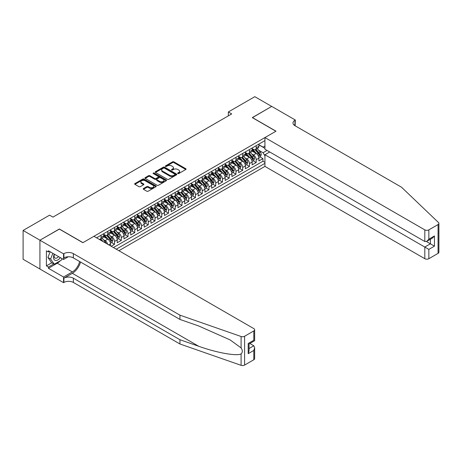 <?xml version="1.0" encoding="UTF-8"?>
<svg xmlns="http://www.w3.org/2000/svg" width="462" height="462" viewBox="0 0 462 462"><rect width="100%" height="100%" fill="white"/><g stroke="black" fill="none" stroke-linecap="round" stroke-linejoin="round"><path stroke-width="0.69" d="M177.83 173.55A0.658 0.381 0 0 0 178.759 173.55L185.793 169.49A0.936 0.543 0 0 0 186.071 169.104A0.936 0.543 0 0 0 185.793 168.722L173.874 161.844A0.936 0.543 0 0 0 172.551 161.844L165.517 165.904A0.658 0.381 0 0 0 166.441 166.441L167.354 165.916A2.997 1.732 0 0 1 171.593 165.916L172.586 166.487A2.997 1.732 0 0 1 173.464 167.712A2.997 1.732 0 0 1 172.586 168.936L171.673 169.462A0.658 0.381 0 0 0 172.603 169.993L173.51 169.467A2.997 1.732 0 0 1 177.749 169.467L178.742 170.045A2.997 1.732 0 0 1 179.62 171.263A2.997 1.732 0 0 1 178.742 172.488L177.83 173.013A0.658 0.381 0 0 0 177.83 173.55L177.83 173.013M143.486 188.525A0.936 0.543 0 0 0 143.208 188.906A0.936 0.543 0 0 0 143.486 189.293L146.829 191.222A0.936 0.543 0 0 0 148.152 191.222L155.965 186.712A0.936 0.543 0 0 0 156.237 186.33A0.936 0.543 0 0 0 155.965 185.943L144.046 179.065A0.936 0.543 0 0 0 142.723 179.065L134.91 183.576A0.936 0.543 0 0 0 134.633 183.957A0.936 0.543 0 0 0 134.91 184.338L138.946 186.671A0.936 0.543 0 0 0 140.275 186.671L143.618 184.742A0.936 0.543 0 0 0 143.89 184.361A0.936 0.543 0 0 0 143.618 183.974L141.615 182.819A2.506 1.444 0 0 1 140.881 181.797A2.506 1.444 0 0 1 142.423 180.463A2.506 1.444 0 0 1 145.155 180.775L153.003 185.302A2.506 1.444 0 0 1 153.736 186.33A2.506 1.444 0 0 1 152.189 187.664A2.506 1.444 0 0 1 149.457 187.353L148.152 186.596A0.936 0.543 0 0 0 146.829 186.596L143.486 188.525L143.486 189.293M59.355 229.117L39.963 240.194L23.1 230.457L23.1 259.28L39.928 268.994M59.355 228.996L82.969 242.631L275.895 131.243L252.287 117.614L271.679 106.416L254.816 96.679L228.338 111.966L228.338 115.858M23.1 230.457L49.578 215.171L52.951 217.117L231.71 113.912L228.338 111.966M167.417 179.331A0.936 0.543 0 0 0 168.745 179.331L176.559 174.821A0.936 0.543 0 0 0 176.831 174.44A0.936 0.543 0 0 0 176.559 174.058L164.639 167.175A0.936 0.543 0 0 0 163.317 167.175L155.503 171.685A0.936 0.543 0 0 0 155.226 172.066A0.936 0.543 0 0 0 155.503 172.453L167.417 179.331M153.476 173.689A0.658 0.381 0 0 1 154.146 173.787L154.146 173.007L166.262 180.001A0.936 0.543 0 0 1 166.534 180.382A0.936 0.543 0 0 1 166.262 180.763L158.449 185.279A0.936 0.543 0 0 1 157.12 185.279L145.207 178.396L148.55 176.478L148.55 175.699L145.207 177.633A0.936 0.543 0 0 0 144.929 178.014A0.936 0.543 0 0 0 145.207 178.396L145.207 177.633M148.55 176.478A0.936 0.543 0 0 1 149.873 176.478L149.873 175.699A0.936 0.543 0 0 0 148.55 175.699M149.873 175.699L154.706 178.494A0.936 0.543 0 0 0 156.029 178.494L158.247 177.212A0.936 0.543 0 0 0 158.524 176.831A0.936 0.543 0 0 0 158.247 176.444L153.217 173.539A0.658 0.381 0 0 1 154.146 173.007M111.163 246.252L114.536 244.306L111.469 242.533M110.147 235.811L111.839 236.787A3.817 2.2 60 0 1 114.536 241.459L117.238 239.905L117.238 242.746L121.281 240.407L118.214 238.635M116.892 231.912L118.584 232.894A3.817 2.2 60 0 1 121.281 237.566L123.983 236.007L123.983 238.854L128.032 236.515L124.959 234.742M123.637 228.02L125.329 228.996A3.817 2.2 60 0 1 128.032 233.674L130.729 232.115L130.729 234.956L134.777 232.623L131.705 230.85M130.382 224.128L132.074 225.104A3.817 2.2 60 0 1 134.777 229.776L137.474 228.216L137.474 231.064L141.522 228.725L138.45 226.952M137.127 220.23L138.825 221.211A3.817 2.2 60 0 1 141.522 225.883L144.219 224.324L144.219 227.165L148.267 224.832L145.195 223.059M143.873 216.337L145.57 217.313A3.817 2.2 60 0 1 148.267 221.985L150.964 220.432L150.964 223.273L155.013 220.934L151.94 219.167M150.618 212.439L152.316 213.421A3.817 2.2 60 0 1 155.013 218.093L157.709 216.534L157.709 219.381L161.758 217.042L158.691 215.269M157.369 208.547L159.061 209.523A3.817 2.2 60 0 1 161.758 214.201L164.455 212.641L164.455 215.483L168.503 213.149L165.436 211.377M164.114 204.654L165.806 205.63A3.817 2.2 60 0 1 168.503 210.302L171.2 208.749L171.2 211.59L175.248 209.251L172.182 207.478M170.859 200.756L172.551 201.738A3.817 2.2 60 0 1 175.248 206.41L177.945 204.851L177.945 207.692L181.993 205.359L178.927 203.586M177.604 196.864L179.296 197.84A3.817 2.2 60 0 1 181.993 202.512L184.696 200.958L184.696 203.8L188.739 201.461L185.672 199.694M184.35 192.972L186.042 193.948A3.817 2.2 60 0 1 188.739 198.62L191.441 197.06L191.441 199.907L195.484 197.569L192.417 195.796M191.095 189.073L192.787 190.049A3.817 2.2 60 0 1 195.484 194.727L198.186 193.168L198.186 196.009L202.235 193.676L199.162 191.903M197.84 185.181L199.532 186.157A3.817 2.2 60 0 1 202.235 190.829L204.932 189.276L204.932 192.117L208.98 189.778L205.908 188.005M204.585 181.283L206.277 182.265A3.817 2.2 60 0 1 208.98 186.937L211.677 185.377L211.677 188.219L215.725 185.886L212.653 184.113M211.33 177.391L213.022 178.367A3.817 2.2 60 0 1 215.725 183.044L218.422 181.485L218.422 184.326L222.47 181.988L219.398 180.22M218.076 173.498L219.773 174.474A3.817 2.2 60 0 1 222.47 179.146L225.167 177.587L225.167 180.434L229.216 178.095L226.143 176.322M224.821 169.6L226.519 170.582A3.817 2.2 60 0 1 229.216 175.254L231.912 173.695L231.912 176.536L235.961 174.203L232.888 172.43M231.566 165.708L233.264 166.684A3.817 2.2 60 0 1 235.961 171.356L238.658 169.802L238.658 172.644L242.706 170.305L239.639 168.532M238.317 161.81L240.009 162.791A3.817 2.2 60 0 1 242.706 167.463L245.403 165.904L245.403 168.751L249.451 166.412L246.385 164.639M245.062 157.917L246.754 158.893A3.817 2.2 60 0 1 249.451 163.571L252.148 162.012L252.148 164.853L256.196 162.52L256.196 159.673A3.817 2.2 -120 0 0 253.499 155.001L251.807 154.025M253.13 160.747L256.196 162.52M110.493 245.859L110.493 243.797A3.817 2.2 -120 0 0 107.79 239.125L103.621 236.717M107.634 244.213A3.817 2.2 60 0 0 105.093 240.679L103.401 239.703M117.238 239.905A3.817 2.2 -120 0 0 114.536 235.227L110.366 232.819M123.983 236.007A3.817 2.2 -120 0 0 121.281 231.335L117.111 228.927M130.729 232.115A3.817 2.2 -120 0 0 128.032 227.443L123.856 225.034M137.474 228.216A3.817 2.2 -120 0 0 134.777 223.544L130.602 221.136M144.219 224.324A3.817 2.2 -120 0 0 141.522 219.652L137.347 217.244M150.964 220.432A3.817 2.2 -120 0 0 148.267 215.754L144.092 213.346M157.709 216.534A3.817 2.2 -120 0 0 155.013 211.862L150.843 209.453M164.455 212.641A3.817 2.2 -120 0 0 161.758 207.969L157.588 205.561M171.2 208.749A3.817 2.2 -120 0 0 168.503 204.071L164.333 201.663M177.945 204.851A3.817 2.2 -120 0 0 175.248 200.179L171.079 197.771M184.696 200.958A3.817 2.2 -120 0 0 181.993 196.281L177.824 193.873M191.441 197.06A3.817 2.2 -120 0 0 188.739 192.388L184.569 189.98M198.186 193.168A3.817 2.2 -120 0 0 195.484 188.496L191.314 186.088M204.932 189.276A3.817 2.2 -120 0 0 202.235 184.598L198.059 182.19M211.677 185.377A3.817 2.2 -120 0 0 208.98 180.706L204.805 178.297M218.422 181.485A3.817 2.2 -120 0 0 215.725 176.813L211.55 174.399M225.167 177.587A3.817 2.2 -120 0 0 222.47 172.915L218.295 170.507M231.912 173.695A3.817 2.2 -120 0 0 229.216 169.023L225.046 166.615M238.658 169.802A3.817 2.2 -120 0 0 235.961 165.125L231.791 162.716M245.403 165.904A3.817 2.2 -120 0 0 242.706 161.232L238.536 158.824M252.148 162.012A3.817 2.2 -120 0 0 249.451 157.34L245.282 154.932M118.89 250.71L264.934 166.395L424.809 258.697L424.809 247.049L430.405 243.815L430.405 239.252M116.257 249.191L264.934 163.357M264.934 140.61L96.558 237.82M103.742 234.292L105.093 235.071A3.817 2.2 60 0 0 106.999 235.262L109.702 233.703A3.817 2.2 -120 0 0 110.493 231.959L110.493 229.776M110.493 230.399L111.839 231.179A3.817 2.2 60 0 0 113.75 231.37L116.447 229.81A3.817 2.2 -120 0 0 117.238 228.061L117.238 225.883M117.238 226.507L118.584 227.287A3.817 2.2 60 0 0 120.495 227.471L123.192 225.918A3.817 2.2 -120 0 0 123.983 224.168L123.983 221.985M123.983 222.609L125.329 223.389A3.817 2.2 60 0 0 127.241 223.579L129.938 222.02A3.817 2.2 -120 0 0 130.729 220.276L130.729 218.093M130.729 218.717L132.074 219.496A3.817 2.2 60 0 0 133.986 219.687L136.683 218.128A3.817 2.2 -120 0 0 137.474 216.378L137.474 214.201M137.474 214.824L138.825 215.598A3.817 2.2 60 0 0 140.731 215.789L143.428 214.229A3.817 2.2 -120 0 0 144.219 212.485L144.219 210.302M144.219 210.926L145.57 211.706A3.817 2.2 60 0 0 147.476 211.896L150.173 210.337A3.817 2.2 -120 0 0 150.964 208.593L150.964 206.41M150.964 207.034L152.316 207.813A3.817 2.2 60 0 0 154.221 207.998L156.918 206.445A3.817 2.2 -120 0 0 157.709 204.695L157.709 202.512M157.709 203.136L159.061 203.915A3.817 2.2 60 0 0 160.967 204.106L163.663 202.547A3.817 2.2 -120 0 0 164.455 200.803L164.455 198.62M164.455 199.243L165.806 200.023A3.817 2.2 60 0 0 167.712 200.213L170.409 198.654A3.817 2.2 -120 0 0 171.2 196.904L171.2 194.727M171.2 195.351L172.551 196.125A3.817 2.2 60 0 0 174.457 196.315L177.16 194.756A3.817 2.2 -120 0 0 177.945 193.012L177.945 190.829M177.945 191.453L179.296 192.232A3.817 2.2 60 0 0 181.202 192.423L183.905 190.864A3.817 2.2 -120 0 0 184.696 189.12L184.696 186.937M184.696 187.56L186.042 188.34A3.817 2.2 60 0 0 187.953 188.525L190.65 186.971A3.817 2.2 -120 0 0 191.441 185.222L191.441 183.044M191.441 183.662L192.787 184.442A3.817 2.2 60 0 0 194.698 184.633L197.395 183.073A3.817 2.2 -120 0 0 198.186 181.329L198.186 179.146M198.186 179.77L199.532 180.55A3.817 2.2 60 0 0 201.444 180.74L204.14 179.181A3.817 2.2 -120 0 0 204.932 177.431L204.932 175.254M204.932 175.878L206.277 176.657A3.817 2.2 60 0 0 208.189 176.842L210.886 175.289A3.817 2.2 -120 0 0 211.677 173.539L211.677 171.356M211.677 171.98L213.022 172.759A3.817 2.2 60 0 0 214.934 172.95L217.631 171.39A3.817 2.2 -120 0 0 218.422 169.646L218.422 167.463M218.422 168.087L219.773 168.867A3.817 2.2 60 0 0 221.679 169.052L224.376 167.498A3.817 2.2 -120 0 0 225.167 165.748L225.167 163.571M225.167 164.189L226.519 164.969A3.817 2.2 60 0 0 228.424 165.159L231.121 163.6A3.817 2.2 -120 0 0 231.912 161.856L231.912 159.673M231.912 160.297L233.264 161.076A3.817 2.2 60 0 0 235.17 161.267L237.866 159.708A3.817 2.2 -120 0 0 238.658 157.958L238.658 155.781M238.658 156.404L240.009 157.184A3.817 2.2 60 0 0 241.915 157.369L244.612 155.815A3.817 2.2 -120 0 0 245.403 154.065L245.403 151.882M245.403 152.506L246.754 153.286A3.817 2.2 60 0 0 248.66 153.476L251.363 151.917A3.817 2.2 -120 0 0 252.148 150.173L252.148 147.99M113.427 247.557L262.942 161.232L262.942 158.622L258.893 160.961L258.893 158.114A3.817 2.2 -120 0 0 256.196 153.442L252.027 151.034M252.148 148.614L253.499 149.393A3.817 2.2 -120 0 0 255.405 149.584A3.817 2.2 -120 0 0 256.196 147.834L256.196 145.651M255.405 149.584L258.108 148.025A3.817 2.2 -120 0 0 258.893 146.275L258.893 144.098M96.997 238.074L96.997 237.566M101.045 235.227L101.045 237.41A3.817 2.2 60 0 1 100.254 239.154A3.817 2.2 60 0 1 99.082 239.276M100.254 239.154L102.957 237.601A3.817 2.2 -120 0 0 103.742 235.851L103.742 233.674M107.79 231.335L107.79 233.518A3.817 2.2 60 0 1 106.999 235.262M114.536 227.443L114.536 229.62A3.817 2.2 60 0 1 113.75 231.37M121.281 223.544L121.281 225.727A3.817 2.2 60 0 1 120.495 227.471M128.032 219.652L128.032 221.829A3.817 2.2 60 0 1 127.241 223.579M134.777 215.754L134.777 217.937A3.817 2.2 60 0 1 133.986 219.687M141.522 211.862L141.522 214.045A3.817 2.2 60 0 1 140.731 215.789M148.267 207.969L148.267 210.146A3.817 2.2 60 0 1 147.476 211.896M155.013 204.071L155.013 206.254A3.817 2.2 60 0 1 154.221 207.998M161.758 200.179L161.758 202.356A3.817 2.2 60 0 1 160.967 204.106M168.503 196.281L168.503 198.464A3.817 2.2 60 0 1 167.712 200.213M175.248 192.388L175.248 194.571A3.817 2.2 60 0 1 174.457 196.315M181.993 188.496L181.993 190.673A3.817 2.2 60 0 1 181.202 192.423M188.739 184.598L188.739 186.781A3.817 2.2 60 0 1 187.953 188.525M195.484 180.706L195.484 182.888A3.817 2.2 60 0 1 194.698 184.633M202.235 176.807L202.235 178.99A3.817 2.2 60 0 1 201.444 180.74M208.98 172.915L208.98 175.098A3.817 2.2 60 0 1 208.189 176.842M215.725 169.023L215.725 171.2A3.817 2.2 60 0 1 214.934 172.95M222.47 165.125L222.47 167.308A3.817 2.2 60 0 1 221.679 169.052M229.216 161.232L229.216 163.415A3.817 2.2 60 0 1 228.424 165.159M235.961 157.34L235.961 159.517A3.817 2.2 60 0 1 235.17 161.267M242.706 153.442L242.706 155.625A3.817 2.2 60 0 1 241.915 157.369M249.451 149.549L249.451 151.727A3.817 2.2 60 0 1 248.66 153.476M249.451 163.571L249.451 166.412M242.706 167.463L242.706 170.305M235.961 171.356L235.961 174.203M229.216 175.254L229.216 178.095M222.47 179.146L222.47 181.988M215.725 183.044L215.725 185.886M208.98 186.937L208.98 189.778M202.235 190.829L202.235 193.676M195.484 194.727L195.484 197.569M188.739 198.62L188.739 201.461M181.993 202.512L181.993 205.359M175.248 206.41L175.248 209.251M168.503 210.302L168.503 213.149M161.758 214.201L161.758 217.042M155.013 218.093L155.013 220.934M148.267 221.985L148.267 224.832M141.522 225.883L141.522 228.725M134.777 229.776L134.777 232.623M128.032 233.674L128.032 236.515M121.281 237.566L121.281 240.407M114.536 241.459L114.536 244.306M264.934 155.954L263.08 152.743L258.553 150.127M263.08 152.743L267.059 150.445M258.893 144.877L264.934 148.36M258.893 144.721L263.08 147.135L264.934 146.061M259.875 156.849L262.942 158.622M262.942 161.232L264.934 162.381M178.095 173.643L178.742 173.267A2.997 1.732 0 0 0 179.62 172.043L179.62 171.263M173.464 167.712L173.464 168.491A2.997 1.732 0 0 1 172.586 169.716L171.933 170.085M185.793 168.722L185.793 169.49L173.874 162.624A0.936 0.543 0 0 0 172.551 162.624L165.777 166.534M176.542 174.827L164.639 167.954A0.936 0.543 0 0 0 163.317 167.954L155.515 172.459M174.902 174.705A0.658 0.381 0 0 0 174.902 174.174L164.437 168.133A0.658 0.381 0 0 0 163.513 168.133L162.555 168.688A2.997 1.732 0 0 0 161.677 169.906A2.997 1.732 0 0 0 162.555 171.131L169.704 175.26A2.997 1.732 0 0 0 173.943 175.26L174.902 174.705L174.902 175.485A0.658 0.381 0 0 0 175.092 175.219L175.092 174.44M161.677 169.906L161.677 170.686A2.997 1.732 0 0 0 162.555 171.91L162.555 171.131M174.902 175.485L173.943 176.039A2.997 1.732 0 0 1 169.704 176.039L162.555 171.91M149.873 176.478L154.706 179.268A0.936 0.543 0 0 0 156.029 179.268L158.247 177.991A0.936 0.543 0 0 0 158.524 177.604L158.524 176.831M154.146 173.787L166.251 180.775M159.725 181.387A2.506 1.444 0 0 0 162.451 181.699A2.506 1.444 0 0 0 163.998 180.365A2.506 1.444 0 0 0 163.265 179.343L160.499 177.743A0.936 0.543 0 0 0 159.176 177.743L156.959 179.025A0.936 0.543 0 0 0 156.682 179.406A0.936 0.543 0 0 0 156.959 179.793L159.725 181.387L159.725 182.167A2.506 1.444 0 0 0 162.451 182.478A2.506 1.444 0 0 0 163.998 181.144L163.998 180.365M156.682 179.406L156.682 180.186A0.936 0.543 0 0 0 156.959 180.567L156.959 179.793M159.725 182.167L156.959 180.567M153.736 186.33L153.736 187.104A2.506 1.444 0 0 1 152.189 188.444A2.506 1.444 0 0 1 149.457 188.126L148.152 187.376A0.936 0.543 0 0 0 146.829 187.376L143.497 189.299M140.881 181.797L140.881 182.577A2.506 1.444 0 0 0 141.615 183.599L141.615 182.819M143.601 184.748L141.615 183.599M155.965 185.943L155.965 186.712L144.046 179.845A0.936 0.543 0 0 0 142.723 179.845L134.921 184.35M258.841 157.45L260.58 156.439L261.255 154.493A2.529 1.461 -120 0 0 260.273 152.119L257.19 148.55M256.572 153.69L252.916 149.457A7.3 4.216 -120 0 0 252.148 148.654M254.568 152.5L252.523 150.133A6.058 3.5 -120 0 0 252.148 149.728M255.064 149.717L258.183 153.326A2.529 1.461 60 0 1 259.084 155.07C259.465 155.578 259.731 155.423 259.892 154.603A2.529 1.461 -120 0 0 258.991 152.858L255.908 149.29M255.249 149.659L258.599 153.54A1.288 0.745 60 0 1 258.922 154.042L259.892 154.603M259.084 155.07L259.269 155.371M54.262 254.135A6.202 3.581 120 0 0 55.717 260.487A6.202 3.581 120 0 0 60.343 257.646M54.47 254.256A4.245 2.449 120 0 0 54.99 258.056A4.245 2.449 120 0 0 55.607 258.246A4.245 2.449 120 0 0 58.535 256.601M62.081 258.651L61.55 260.019L54.268 264.224L51.571 262.664L47.927 257.484L50.15 251.761M54.268 264.224L50.624 259.043L52.847 253.32M47.927 257.484L50.624 259.043M269.721 151.981L264.934 154.747L428.852 249.388L428.852 258.697L438.063 253.378L438.063 224.555A2.864 1.652 0 0 0 438.9 223.389A2.864 1.652 0 0 0 438.49 222.534L401.536 187.226L294.952 125.693A6.676 3.858 180 0 1 292.995 122.967A6.676 3.858 180 0 1 294.952 120.241L295.322 120.028L271.714 106.399L252.385 117.671M264.934 154.747L264.934 166.395M252.385 117.556L275.999 131.185L264.934 137.572L424.809 229.874A2.864 1.652 0 0 0 428.852 229.874L438.063 224.555M295.322 120.028L295.12 125.791M264.934 137.572L264.934 149.214L424.809 241.516L424.809 229.874M438.9 223.389L438.9 252.212A2.864 1.652 180 0 1 438.063 253.378M428.852 258.697A2.864 1.652 180 0 1 424.809 258.697M294.109 125.098A6.676 3.858 180 0 1 294.952 124.503L294.952 120.241M426.426 241.516L434.453 246.154L428.852 249.388M428.852 229.874L428.852 239.183L426.83 241.32L424.809 241.516M428.852 239.183L434.453 235.949L432.426 238.086L426.83 241.32M253.805 359.759L253.805 350.45L254.643 347.632L254.643 358.593A2.864 1.652 180 0 1 253.805 359.759L244.594 365.072A2.864 1.652 180 0 1 241.089 365.321L179.937 343.988L179.937 339.72L73.354 278.188A6.676 3.858 -0 0 0 63.912 278.188L72.343 273.319A12.428 7.173 120 0 0 80.55 262.052M179.937 339.72L198.689 346.263C216.609 352.725 236.636 356.341 241.089 353.927C242.717 352.263 242.717 350.254 241.089 347.898L230.088 339.899L198.689 325.97L179.937 319.433L73.354 257.894A6.676 3.858 -0 0 0 63.912 257.894L63.912 253.632L63.542 253.846L39.928 240.217L59.257 229.054L82.865 242.689L93.93 236.301L253.805 328.603A2.864 1.652 -0 0 1 254.643 329.77A2.864 1.652 -0 0 1 253.805 330.936L244.594 336.255L244.594 365.072M179.937 343.988L73.354 282.449A6.676 3.858 -0 0 0 63.912 282.449L63.542 282.663L39.928 269.034L39.928 240.217M179.937 319.433L179.937 315.165L73.354 253.632A6.676 3.858 -0 0 0 63.912 253.632M241.089 347.898L241.089 336.503L179.937 315.165M60.21 260.793A10.73 6.197 -60 0 1 57.236 263.213L48.429 268.295L48.429 267.048L53.794 263.952M49.509 251.392L48.429 252.015L46.408 250.849L46.408 265.881L48.429 267.048M48.429 252.015L48.429 250.768L63.542 259.494L63.542 253.846M63.542 282.663L63.542 277.021L72.343 271.933A10.73 6.197 120 0 0 79.608 261.509M48.429 268.295L63.542 277.021M249.85 343.497L253.805 345.778L254.643 347.632M68.249 256.774L63.542 259.494M241.089 336.503A2.864 1.652 -0 0 0 244.594 336.255M46.408 265.881L51.773 262.786M253.805 350.45L248.204 353.684L249.041 350.86L249.041 343.965L254.643 340.731L254.643 329.77M248.204 353.684L248.204 343.48C249.295 344.109 249.295 344.109 248.204 343.48L253.805 340.246C254.897 340.875 254.897 340.875 253.805 340.246L253.805 330.936M252.096 161.342L253.834 160.337L254.51 158.391A2.529 1.461 -120 0 0 253.528 156.017L250.444 152.448M249.827 157.582L246.171 153.349A7.3 4.216 -120 0 0 245.403 152.552M247.823 156.399L245.778 154.031A6.058 3.5 -120 0 0 245.403 153.621M248.319 153.615L251.438 157.224A2.529 1.461 60 0 1 252.339 158.963C252.714 159.471 252.985 159.315 253.147 158.495A2.529 1.461 -120 0 0 252.246 156.757L249.162 153.188M248.504 153.551L251.854 157.432A1.288 0.745 60 0 1 252.177 157.935L253.147 158.495M252.339 158.963L252.523 159.263M245.345 165.24L247.089 164.229L247.765 162.283A2.529 1.461 -120 0 0 246.783 159.91L243.699 156.341M243.081 161.481L239.426 157.247A7.3 4.216 -120 0 0 238.658 156.445M241.077 160.291L239.033 157.923A6.058 3.5 -120 0 0 238.658 157.519M241.574 157.507L244.687 161.117A2.529 1.461 60 0 1 245.593 162.861C245.969 163.369 246.24 163.213 246.402 162.393A2.529 1.461 -120 0 0 245.501 160.649L242.417 157.08M241.753 157.45L245.103 161.325A1.288 0.745 60 0 1 245.432 161.833L246.402 162.393M245.593 162.861L245.772 163.161M238.6 169.132L240.344 168.128L241.02 166.176A2.529 1.461 -120 0 0 240.038 163.802L236.954 160.233M236.336 165.373L232.681 161.14A7.3 4.216 -120 0 0 231.912 160.337M234.332 164.183L232.288 161.821A6.058 3.5 -120 0 0 231.912 161.411M234.829 161.4L237.942 165.009A2.529 1.461 60 0 1 238.842 166.753C239.224 167.261 239.495 167.105 239.657 166.285A2.529 1.461 -120 0 0 238.756 164.547L235.672 160.978M235.008 161.342L238.357 165.223A1.288 0.745 60 0 1 238.687 165.725L239.657 166.285M238.842 166.753L239.027 167.053M231.855 173.025L233.599 172.02L234.274 170.074A2.529 1.461 -120 0 0 233.287 167.7L230.209 164.131M229.591 169.265L225.935 165.038A7.3 4.216 -120 0 0 225.167 164.235M227.587 168.081L225.543 165.714A6.058 3.5 -120 0 0 225.167 165.304M228.084 165.298L231.196 168.907A2.529 1.461 60 0 1 232.097 170.645C232.478 171.154 232.75 170.998 232.912 170.178A2.529 1.461 -120 0 0 232.005 168.439L228.927 164.87M228.263 165.24L231.612 169.115A1.288 0.745 60 0 1 231.936 169.618L232.912 170.178M232.097 170.645L232.282 170.946M225.11 176.923L226.854 175.912L227.529 173.966A2.529 1.461 -120 0 0 226.542 171.593L223.464 168.024M222.846 173.163L219.19 168.93A7.3 4.216 -120 0 0 218.422 168.128M220.842 171.974L218.797 169.606A6.058 3.5 -120 0 0 218.422 169.202M221.333 169.19L224.451 172.8A2.529 1.461 60 0 1 225.352 174.544C225.733 175.052 226.005 174.896 226.161 174.076A2.529 1.461 -120 0 0 225.26 172.332L222.182 168.763M221.517 169.132L224.867 173.013A1.288 0.745 60 0 1 225.19 173.516L226.161 174.076M225.352 174.544L225.537 174.844M218.364 180.815L220.108 179.81L220.784 177.864A2.529 1.461 -120 0 0 219.797 175.491L216.718 171.922M216.101 177.056L212.445 172.823A7.3 4.216 -120 0 0 211.677 172.02M214.097 175.872L212.046 173.504A6.058 3.5 -120 0 0 211.677 173.094M214.587 173.088L217.706 176.698A2.529 1.461 60 0 1 218.607 178.436C218.988 178.944 219.259 178.788 219.415 177.968A2.529 1.461 -120 0 0 218.514 176.23L215.436 172.661M214.772 173.025L218.122 176.906A1.288 0.745 60 0 1 218.445 177.408L219.415 177.968M218.607 178.436L218.792 178.736M211.619 184.708L213.363 183.703L214.039 181.757A2.529 1.461 -120 0 0 213.051 179.383L209.967 175.814M209.355 180.954L205.7 176.721A7.3 4.216 -120 0 0 204.932 175.918M207.346 179.764L205.301 177.396A6.058 3.5 -120 0 0 204.932 176.992M207.842 176.981L210.961 180.59A2.529 1.461 60 0 1 211.862 182.334C212.243 182.842 212.514 182.686 212.67 181.866A2.529 1.461 -120 0 0 211.769 180.122L208.691 176.553M208.027 176.923L211.377 180.798A1.288 0.745 60 0 1 211.7 181.306L212.67 181.866M211.862 182.334L212.046 182.629M204.874 188.606L206.618 187.601L207.294 185.649A2.529 1.461 -120 0 0 206.306 183.275L203.222 179.706M202.604 184.846L198.955 180.613A7.3 4.216 -120 0 0 198.186 179.81M200.6 183.657L198.556 181.289A6.058 3.5 -120 0 0 198.186 180.885M201.097 180.873L204.216 184.482A2.529 1.461 60 0 1 205.116 186.226C205.498 186.735 205.769 186.579 205.925 185.759A2.529 1.461 -120 0 0 205.024 184.015L201.94 180.451M201.282 180.815L204.631 184.696A1.288 0.745 60 0 1 204.955 185.198L205.925 185.759M205.116 186.226L205.301 186.527M198.129 192.498L199.873 191.493L200.543 189.547A2.529 1.461 -120 0 0 199.561 187.174L196.477 183.605M195.859 188.739L192.204 184.511A7.3 4.216 -120 0 0 191.441 183.709M193.855 187.555L191.811 185.187A6.058 3.5 -120 0 0 191.441 184.777M194.352 184.771L197.47 188.38A2.529 1.461 60 0 1 198.371 190.119C198.752 190.627 199.018 190.471 199.18 189.651A2.529 1.461 -120 0 0 198.279 187.913L195.195 184.344M194.537 184.713L197.886 188.588A1.288 0.745 60 0 1 198.21 189.091L199.18 189.651M198.371 190.119L198.556 190.419M191.383 196.396L193.128 195.386L193.797 193.439A2.529 1.461 -120 0 0 192.816 191.066L189.732 187.497M189.114 192.637L185.458 188.404A7.3 4.216 -120 0 0 184.696 187.601M187.11 191.447L185.066 189.079A6.058 3.5 -120 0 0 184.696 188.675M187.607 188.663L190.725 192.273A2.529 1.461 60 0 1 191.626 194.017C192.007 194.525 192.273 194.369 192.435 193.549A2.529 1.461 -120 0 0 191.534 191.805L188.45 188.236M187.791 188.606L191.141 192.487A1.288 0.745 60 0 1 191.464 192.989L192.435 193.549M191.626 194.017L191.811 194.317M184.638 200.289L186.382 199.284L187.052 197.338A2.529 1.461 -120 0 0 186.071 194.958L182.987 191.395M182.369 196.529L178.713 192.296A7.3 4.216 -120 0 0 177.945 191.493M180.365 195.345L178.32 192.977A6.058 3.5 -120 0 0 177.945 192.567M180.861 192.562L183.98 196.171A2.529 1.461 60 0 1 184.881 197.909C185.262 198.417 185.528 198.262 185.689 197.441A2.529 1.461 -120 0 0 184.788 195.703L181.705 192.134M181.046 192.498L184.396 196.379A1.288 0.745 60 0 1 184.719 196.881L185.689 197.441M184.881 197.909L185.066 198.21M177.893 204.181L179.631 203.176L180.307 201.23A2.529 1.461 -120 0 0 179.325 198.856L176.241 195.287M175.624 200.427L171.968 196.194A7.3 4.216 -120 0 0 171.2 195.391M173.62 199.238L171.575 196.87A6.058 3.5 -120 0 0 171.2 196.465M174.116 196.454L177.235 200.063A2.529 1.461 60 0 1 178.136 201.807C178.511 202.316 178.782 202.16 178.944 201.34A2.529 1.461 -120 0 0 178.043 199.596L174.959 196.027M174.301 196.396L177.651 200.271A1.288 0.745 60 0 1 177.974 200.779L178.944 201.34M178.136 201.807L178.32 202.102M171.148 208.079L172.886 207.074L173.562 205.122A2.529 1.461 -120 0 0 172.58 202.749L169.496 199.18M168.878 204.32L165.223 200.086A7.3 4.216 -120 0 0 164.455 199.284M166.874 203.13L164.83 200.762A6.058 3.5 -120 0 0 164.455 200.358M167.371 200.346L170.49 203.956A2.529 1.461 60 0 1 171.39 205.7C171.766 206.208 172.037 206.052 172.199 205.232A2.529 1.461 -120 0 0 171.298 203.488L168.214 199.919M167.55 200.289L170.905 204.169A1.288 0.745 60 0 1 171.229 204.672L172.199 205.232M171.39 205.7L171.569 206M164.397 211.971L166.141 210.967L166.817 209.02A2.529 1.461 -120 0 0 165.835 206.647L162.751 203.078M162.133 208.212L158.478 203.985A7.3 4.216 -120 0 0 157.709 203.182M160.129 207.028L158.085 204.66A6.058 3.5 -120 0 0 157.709 204.25M160.626 204.244L163.739 207.854A2.529 1.461 60 0 1 164.645 209.592C165.021 210.1 165.292 209.944 165.454 209.124A2.529 1.461 -120 0 0 164.553 207.386L161.469 203.817M160.805 204.187L164.154 208.062A1.288 0.745 60 0 1 164.484 208.564L165.454 209.124M164.645 209.592L164.824 209.892M157.652 215.87L159.396 214.859L160.071 212.913A2.529 1.461 -120 0 0 159.084 210.539L156.006 206.97M155.388 212.11L151.732 207.877A7.3 4.216 -120 0 0 150.964 207.074M153.384 210.92L151.34 208.553A6.058 3.5 -120 0 0 150.964 208.148M153.881 208.137L156.993 211.746A2.529 1.461 60 0 1 157.894 213.49C158.275 213.998 158.547 213.842 158.709 213.022A2.529 1.461 -120 0 0 157.808 211.278L154.724 207.709M154.06 208.079L157.409 211.954A1.288 0.745 60 0 1 157.738 212.462L158.709 213.022M157.894 213.49L158.079 213.791M150.907 219.762L152.651 218.757L153.326 216.805A2.529 1.461 -120 0 0 152.339 214.432L149.261 210.868M148.643 216.002L144.987 211.769A7.3 4.216 -120 0 0 144.219 210.967M146.639 214.813L144.594 212.451A6.058 3.5 -120 0 0 144.219 212.041M147.13 212.035L150.248 215.644A2.529 1.461 60 0 1 151.149 217.383C151.53 217.891 151.802 217.735 151.963 216.915A2.529 1.461 -120 0 0 151.057 215.177L147.979 211.608M147.314 211.971L150.664 215.852A1.288 0.745 60 0 1 150.987 216.355L151.963 216.915M151.149 217.383L151.334 217.683M144.161 223.654L145.905 222.649L146.581 220.703A2.529 1.461 -120 0 0 145.594 218.33L142.515 214.761M141.898 219.9L138.242 215.667A7.3 4.216 -120 0 0 137.474 214.865M139.894 218.711L137.849 216.343A6.058 3.5 -120 0 0 137.474 215.939M140.384 215.927L143.503 219.537A2.529 1.461 60 0 1 144.404 221.275C144.785 221.783 145.056 221.633 145.212 220.813A2.529 1.461 -120 0 0 144.311 219.069L141.233 215.5M140.569 215.87L143.919 219.745A1.288 0.745 60 0 1 144.242 220.247L145.212 220.813M144.404 221.275L144.589 221.575M137.416 227.552L139.16 226.542L139.836 224.596A2.529 1.461 -120 0 0 138.848 222.222L135.77 218.653M135.152 223.793L131.497 219.56A7.3 4.216 -120 0 0 130.729 218.757M133.143 222.603L131.098 220.235A6.058 3.5 -120 0 0 130.729 219.831M133.639 219.82L136.758 223.429A2.529 1.461 60 0 1 137.659 225.173C138.04 225.681 138.311 225.525 138.467 224.705A2.529 1.461 -120 0 0 137.566 222.961L134.488 219.392M133.824 219.762L137.174 223.643A1.288 0.745 60 0 1 137.497 224.145L138.467 224.705M137.659 225.173L137.843 225.473M130.671 231.445L132.415 230.44L133.091 228.494A2.529 1.461 -120 0 0 132.103 226.12L129.019 222.551M128.401 227.685L124.752 223.452A7.3 4.216 -120 0 0 123.983 222.655M126.397 226.501L124.353 224.134A6.058 3.5 -120 0 0 123.983 223.724M126.894 223.718L130.013 227.327A2.529 1.461 60 0 1 130.913 229.065C131.295 229.574 131.566 229.418 131.722 228.598A2.529 1.461 -120 0 0 130.821 226.859L127.737 223.29M127.079 223.654L130.428 227.535A1.288 0.745 60 0 1 130.752 228.037L131.722 228.598M130.913 229.065L131.098 229.366M123.926 235.343L125.67 234.332L126.345 232.386A2.529 1.461 -120 0 0 125.358 230.012L122.274 226.444M121.656 231.583L118.001 227.35A7.3 4.216 -120 0 0 117.238 226.547M119.652 230.394L117.608 228.026A6.058 3.5 -120 0 0 117.238 227.622M120.149 227.61L123.267 231.219A2.529 1.461 60 0 1 124.168 232.963C124.549 233.472 124.821 233.316 124.977 232.496A2.529 1.461 -120 0 0 124.076 230.752L120.992 227.183M120.334 227.552L123.683 231.427A1.288 0.745 60 0 1 124.007 231.936L124.977 232.496M124.168 232.963L124.353 233.264M117.181 239.235L118.925 238.23L119.594 236.278A2.529 1.461 -120 0 0 118.613 233.905L115.529 230.336M114.911 235.476L111.255 231.243A7.3 4.216 -120 0 0 110.493 230.44M112.907 234.286L110.863 231.924A6.058 3.5 -120 0 0 110.493 231.514M113.404 231.502L116.522 235.112A2.529 1.461 60 0 1 117.423 236.856C117.804 237.364 118.07 237.208 118.232 236.388A2.529 1.461 -120 0 0 117.331 234.65L114.247 231.081M113.588 231.445L116.938 235.325A1.288 0.745 60 0 1 117.261 235.828L118.232 236.388M117.423 236.856L117.608 237.156M110.435 243.127L112.179 242.123L112.849 240.176A2.529 1.461 -120 0 0 111.868 237.803L108.784 234.234M108.166 239.368L104.51 235.141A7.3 4.216 -120 0 0 103.742 234.338M106.162 238.184L104.117 235.816A6.058 3.5 -120 0 0 103.742 235.406M106.658 235.401L109.777 239.01A2.529 1.461 60 0 1 110.678 240.748C111.059 241.256 111.325 241.1 111.486 240.28A2.529 1.461 -120 0 0 110.585 238.542L107.502 234.973M106.843 235.343L110.193 239.218A1.288 0.745 60 0 1 110.516 239.72L111.486 240.28M110.678 240.748L110.863 241.048M105.971 243.255A2.529 1.461 -120 0 0 105.122 241.695L102.038 238.126M103.124 241.609L100.756 238.866M100.098 239.235L101.172 240.483M99.913 239.293L100.704 240.211M105.093 240.679L107.79 239.125M111.839 236.787L114.536 235.227M118.584 232.894L121.281 231.335M125.329 228.996L128.032 227.443M132.074 225.104L134.777 223.544M138.825 221.211L141.522 219.652M145.57 217.313L148.267 215.754M152.316 213.421L155.013 211.862M159.061 209.523L161.758 207.969M165.806 205.63L168.503 204.071M172.551 201.738L175.248 200.179M179.296 197.84L181.993 196.281M186.042 193.948L188.739 192.388M192.787 190.049L195.484 188.496M199.532 186.157L202.235 184.598M206.277 182.265L208.98 180.706M213.022 178.367L215.725 176.813M219.773 174.474L222.47 172.915M226.519 170.582L229.216 169.023M233.264 166.684L235.961 165.125M240.009 162.791L242.706 161.232M246.754 158.893L249.451 157.34M253.499 155.001L256.196 153.442M256.196 147.834L258.893 146.275M101.045 237.41L103.742 235.851M107.79 233.518L110.493 231.959M114.536 229.62L117.238 228.061M121.281 225.727L123.983 224.168M128.032 221.829L130.729 220.276M134.777 217.937L137.474 216.378M141.522 214.045L144.219 212.485M148.267 210.146L150.964 208.593M155.013 206.254L157.709 204.695M161.758 202.356L164.455 200.803M168.503 198.464L171.2 196.904M175.248 194.571L177.945 193.012M181.993 190.673L184.696 189.12M188.739 186.781L191.441 185.222M195.484 182.888L198.186 181.329M202.235 178.99L204.932 177.431M208.98 175.098L211.677 173.539M215.725 171.2L218.422 169.646M222.47 167.308L225.167 165.748M229.216 163.415L231.912 161.856M235.961 159.517L238.658 157.958M242.706 155.625L245.403 154.065M249.451 151.727L252.148 150.173M256.196 159.673L258.893 158.114M108.703 244.831L110.493 243.797M178.742 173.267L178.742 172.488M171.673 169.993L171.673 169.462M172.586 169.716L172.586 168.936M165.517 166.441L165.517 165.904M172.551 162.624L172.551 161.844M173.874 162.624L173.874 161.844M155.503 172.453L155.503 171.685M163.317 167.954L163.317 167.175M164.639 167.954L164.639 167.175M176.559 174.821L176.559 174.058M169.704 176.039L169.704 175.26M173.943 176.039L173.943 175.26M154.706 179.268L154.706 178.494M156.029 179.268L156.029 178.494M158.247 177.991L158.247 177.212M166.262 180.763L166.262 180.001M146.829 187.376L146.829 186.596M148.152 187.376L148.152 186.596M149.457 188.126L149.457 187.353M143.618 184.742L143.618 183.974M134.91 184.338L134.91 183.576M142.723 179.845L142.723 179.065M144.046 179.845L144.046 179.065M258.454 156.15L261.238 154.545M252.916 149.457L253.263 149.255M258.991 152.858L260.273 152.119M256.976 154.025L258.183 153.326M434.453 235.949L434.453 246.154M198.689 346.263L72.343 273.319M73.354 257.894L73.354 253.632M73.354 278.188L73.354 282.449M241.089 365.321L241.089 353.927M63.912 278.188L63.912 282.449M57.236 263.213L72.343 271.933M249.041 348.527L253.805 345.778M251.709 160.048L254.493 158.437M246.171 153.349L246.517 153.153M252.246 156.757L253.528 156.017M250.231 157.917L251.438 157.224M244.964 163.941L247.748 162.329M239.426 157.247L239.772 157.045M245.501 160.649L246.783 159.91M243.486 161.815L244.687 161.117M238.219 167.833L241.002 166.228M232.681 161.14L233.027 160.943M238.756 164.547L240.038 163.802M236.74 165.708L237.942 165.009M231.474 171.731L234.257 170.12M225.935 165.038L226.282 164.836M232.005 168.439L233.287 167.7M229.995 169.6L231.196 168.907M224.723 175.624L227.512 174.018M219.19 168.93L219.537 168.728M225.26 172.332L226.542 171.593M223.244 173.498L224.451 172.8M217.977 179.522L220.767 177.91M212.445 172.823L212.791 172.626M218.514 176.23L219.797 175.491M216.499 177.391L217.706 176.698M211.232 183.414L214.022 181.803M205.7 176.721L206.046 176.519M211.769 180.122L213.051 179.383M209.754 181.289L210.961 180.59M204.487 187.306L207.276 185.701M198.955 180.613L199.301 180.411M205.024 184.015L206.306 183.275M203.009 185.181L204.216 184.482M197.742 191.204L200.531 189.593M192.204 184.511L192.556 184.309M198.279 187.913L199.561 187.174M196.263 189.073L197.47 188.38M190.997 195.097L193.786 193.491M185.458 188.404L185.811 188.201M191.534 191.805L192.816 191.066M189.518 192.972L190.725 192.273M184.251 198.995L187.035 197.384M178.713 192.296L179.06 192.1M184.788 195.703L186.071 194.958M182.773 196.864L183.98 196.171M177.506 202.887L180.29 201.276M171.968 196.194L172.314 195.992M178.043 199.596L179.325 198.856M176.028 200.756L177.235 200.063M170.761 206.78L173.545 205.174M165.223 200.086L165.569 199.884M171.298 203.488L172.58 202.749M169.283 204.654L170.49 203.956M164.016 210.678L166.799 209.067M158.478 203.985L158.824 203.782M164.553 207.386L165.835 206.647M162.537 208.547L163.739 207.854M157.271 214.57L160.054 212.965M151.732 207.877L152.079 207.675M157.808 211.278L159.084 210.539M155.792 212.445L156.993 211.746M150.52 218.462L153.309 216.857M144.987 211.769L145.334 211.573M151.057 215.177L152.339 214.432M149.047 216.337L150.248 215.644M143.774 222.361L146.564 220.749M138.242 215.667L138.588 215.465M144.311 219.069L145.594 218.33M142.296 220.23L143.503 219.537M137.029 226.253L139.819 224.648M131.497 219.56L131.843 219.358M137.566 222.961L138.848 222.222M135.551 224.128L136.758 223.429M130.284 230.151L133.073 228.54M124.752 223.452L125.098 223.256M130.821 226.859L132.103 226.12M128.806 228.02L130.013 227.327M123.539 234.043L126.328 232.432M118.001 227.35L118.353 227.148M124.076 230.752L125.358 230.012M122.06 231.918L123.267 231.219M116.794 237.936L119.583 236.33M111.255 231.243L111.608 231.046M117.331 234.65L118.613 233.905M115.315 235.811L116.522 235.112M110.048 241.834L112.832 240.223M104.51 235.141L104.857 234.939M110.585 238.542L111.868 237.803M108.57 239.703L109.777 239.01M104.198 242.227L105.122 241.695"/></g></svg>
